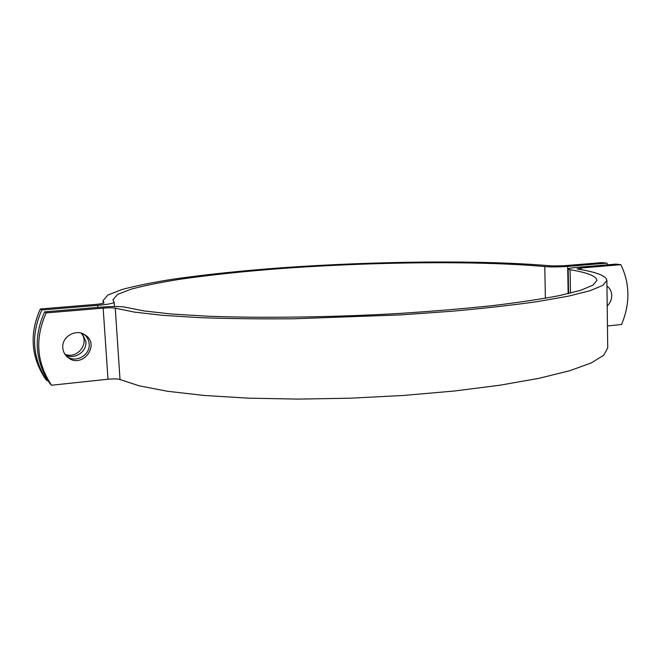 <?xml version="1.0" encoding="UTF-8"?>
<svg xmlns="http://www.w3.org/2000/svg" width="661" height="661" viewBox="0 0 661 661"><rect width="100%" height="100%" fill="white"/><g stroke="black" fill="none" stroke-linecap="round" stroke-linejoin="round"><path stroke-width="0.99" d="M41.858 309.992C30.646 334.987 32.406 358.576 47.138 380.761L45.609 379.207C30.984 357.18 29.233 333.772 40.354 308.976L41.858 309.992L97.679 305.365C108.016 304.415 113.51 303.366 114.155 302.209L114.436 306.497M607.723 264.797L606.889 263.136L602.014 262.599L562.998 265.821L551.596 265.92C483.232 259.847 376.481 261.062 282.264 267.73C241.546 270.746 205.017 274.579 172.67 279.231C152.559 282.437 135.728 285.849 122.169 289.46L107.892 295.021L103.042 300.631L104.041 302.821C103.703 303.407 100.951 303.928 95.779 304.399L40.354 308.976M64.918 354.213C77.238 359.675 90.02 343.117 81.229 333.177M606.889 263.136L567.683 266.383C559.008 267.011 551.373 267.077 544.78 266.581C479.498 260.674 376.324 261.797 285.345 268.226C246.041 271.134 210.834 274.827 179.709 279.297C160.383 282.379 144.23 285.659 131.242 289.121L117.592 294.442L112.965 299.805L114.155 302.209M82.294 333.524L85.856 341.63C86.979 351.726 74.643 359.981 65.555 355.114M47.956 380.67L47.138 380.761M607.459 325.98L621.538 324.485C630.239 303.82 630.024 283.883 620.886 264.673L615.829 264.119L576.285 267.424C571.079 267.879 568.369 268.407 568.171 269.019L568.584 293.567M46.179 312.917C34.727 338.482 36.512 362.583 51.55 385.239L49.947 383.62C35.025 361.129 33.248 337.209 44.617 311.86L46.179 312.917L103.157 308.133C108.999 307.695 113.039 307.712 115.27 308.175L134.456 312.116L162.738 315.338L199.63 317.644C228.152 318.668 259.591 319.048 293.955 318.784L400.706 314.9L451.901 311.248C484.026 308.356 512.523 305.142 537.376 301.623L568.253 296.186L590.091 290.691L602.832 285.362L606.889 280.396C606.162 275.852 596.569 272.109 578.102 269.167L577.119 268.804L581.151 268.011L620.886 264.673M606.955 286.155C609.979 288.229 611.565 291.369 611.731 295.583C611.665 299.805 610.161 303.242 607.203 305.869M44.617 311.86L101.174 307.134C112.734 306.266 120.773 306.291 125.284 307.208L144.04 310.951L171.472 314.008L207.075 316.173C260.682 318.272 331.607 317.338 399.707 313.421C433.186 311.248 464.212 308.637 492.776 305.605C519.282 302.399 541.64 299.036 559.867 295.508L580.804 290.245L593.041 285.139L596.933 280.363C596.288 276.083 587.332 272.539 570.088 269.738L568.171 269.019M606.889 280.396L607.732 347.86L603.741 355.254L591.132 362.988L569.509 370.796L538.922 378.332L500.055 385.198L454.256 391.023L403.549 395.452L350.437 398.195L297.731 399.104L248.148 398.153L204.092 395.46L167.398 391.254L139.215 385.834L120.021 379.538C117.782 378.794 113.775 378.687 107.991 379.224L51.55 385.239M62.803 347.901C61.498 336.738 76.015 328.352 85.062 334.929C101.042 344.703 81.89 369.582 67.711 357.32C64.778 354.858 63.142 351.718 62.803 347.901M66.877 356.585C75.916 363.36 90.466 354.998 89.185 343.91C88.847 340.01 87.153 336.829 84.104 334.35M97.82 307.415L97.679 305.365M545.391 298.26L544.78 266.581M568.146 293.674L567.683 266.383M581.151 268.011L581.176 269.688M103.157 308.133L107.991 379.224M570.476 293.104L570.088 269.738M115.27 308.175L120.021 379.538M103.223 303.3L103.042 300.631"/></g></svg>
